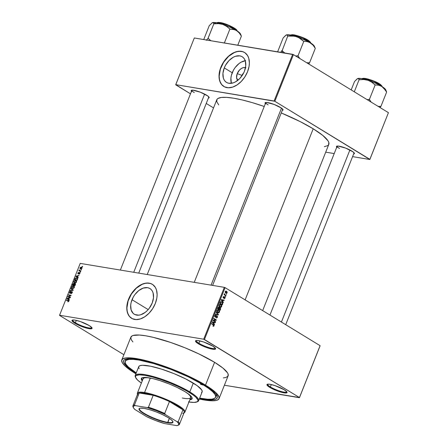 <?xml version="1.0" encoding="UTF-8"?>
<svg xmlns="http://www.w3.org/2000/svg" width="448" height="448" viewBox="0 0 448 448"><rect width="100%" height="100%" fill="white"/><g stroke="black" fill="none" stroke-linecap="round" stroke-linejoin="round"><path stroke-width="0.67" d="M75.365 322.728A10.237 1.977 -158.3 0 0 85.736 327.174A10.237 1.977 -158.3 0 0 91.767 327.538A10.237 1.977 21.7 0 1 91.745 327.656A10.237 1.977 21.7 0 1 85.462 327.096A10.237 1.977 21.7 0 1 75.365 322.728L76.306 320.37L75.365 322.728A10.237 1.977 21.7 0 1 72.716 320.085A10.237 1.977 21.7 0 1 72.778 319.978L72.178 320.163L72.111 321.014L73.55 322.375L74.777 323.182L75.365 322.728L74.777 323.182L76.283 324.038L83.815 327.275L89.018 328.664L91.862 328.614L91.935 327.762L89.264 325.59A10.808 2.083 21.7 0 1 92.019 327.925A10.808 2.083 21.7 0 1 86.358 328.059A10.808 2.083 21.7 0 1 74.777 323.182A10.808 2.083 21.7 0 1 72.33 320.09A10.808 2.083 21.7 0 1 79.565 321.283A10.808 2.083 21.7 0 1 89.264 325.59L80.231 321.502L75.023 320.113L72.783 319.978A10.237 1.977 -158.3 0 0 75.365 322.728M198.895 343.263A10.237 1.977 -158.3 0 0 209.266 347.71A10.237 1.977 -158.3 0 0 215.298 348.074A10.237 1.977 21.7 0 1 215.27 348.191A10.237 1.977 21.7 0 1 208.992 347.631A10.237 1.977 21.7 0 1 198.895 343.263L199.836 340.9L198.895 343.263A10.237 1.977 21.7 0 1 196.246 340.62A10.237 1.977 21.7 0 1 196.308 340.514L195.479 341.046L195.642 341.544L198.307 343.717L198.895 343.263L198.307 343.717L199.814 344.574L207.346 347.81L212.548 349.199L214.788 349.334L215.622 348.796L215.46 348.298L212.794 346.125A10.808 2.083 21.7 0 1 215.55 348.46A10.808 2.083 21.7 0 1 209.882 348.594A10.808 2.083 21.7 0 1 198.307 343.717A10.808 2.083 21.7 0 1 195.86 340.626A10.808 2.083 21.7 0 1 203.09 341.813A10.808 2.083 21.7 0 1 212.794 346.125L203.756 342.037L198.554 340.648L196.314 340.514A10.237 1.977 -158.3 0 0 198.895 343.263M270.34 386.915A10.237 1.977 -158.3 0 0 280.711 391.362A10.237 1.977 -158.3 0 0 286.742 391.72A10.237 1.977 21.7 0 1 286.72 391.838A10.237 1.977 21.7 0 1 280.437 391.278A10.237 1.977 21.7 0 1 270.34 386.915L271.281 384.552L270.34 386.915A10.237 1.977 21.7 0 1 267.691 384.266A10.237 1.977 21.7 0 1 267.753 384.16L267.154 384.35L267.086 385.196L269.752 387.369L270.34 386.915L269.752 387.369L271.258 388.226L278.79 391.457L283.998 392.846L286.843 392.795L286.91 391.95L284.245 389.777A10.808 2.083 21.7 0 1 286.994 392.106A10.808 2.083 21.7 0 1 281.333 392.241A10.808 2.083 21.7 0 1 269.752 387.369A10.808 2.083 21.7 0 1 267.305 384.272A10.808 2.083 21.7 0 1 274.54 385.465A10.808 2.083 21.7 0 1 284.245 389.777L275.206 385.689L269.998 384.294L267.764 384.16A10.237 1.977 -158.3 0 0 270.34 386.915M132.02 299.712A15.042 9.8 121.4 0 1 149.94 288.557A15.042 9.8 121.4 0 1 152.18 303.066L149.324 308.185L147.448 310.402L145.37 312.273L140.918 314.698L138.718 315.168L134.781 314.513L133.202 313.415L131.113 309.904L130.698 305.088L131.146 302.422L133.28 297.074L134.876 294.594L138.83 290.511L143.282 288.081L147.554 287.678L149.419 288.271L150.998 289.363L152.236 290.92L153.087 292.88L153.502 297.69L152.18 303.066A15.042 9.8 121.4 0 1 134.26 314.227A15.042 9.8 121.4 0 1 132.02 299.712L148.193 309.596L132.02 299.712M152.404 284.357A19.908 12.97 -58.6 0 0 128.755 299.174L128.61 299.085A19.908 12.97 121.4 0 1 152.331 284.312A19.908 12.97 121.4 0 1 155.299 303.52L152.628 308.694L149.033 313.23L144.833 316.736L140.386 318.92L136.074 319.581L132.266 318.668L129.293 316.26L127.411 312.564L126.778 307.899L127.086 304.444L127.966 300.871L130.273 295.585L133.588 290.786L136.22 288.07L139.07 285.863L143.517 283.685L146.434 283.063L150.45 283.455L152.74 284.575L155.372 287.442L156.498 290.035L157.125 294.7L156.817 298.155L155.299 303.52A19.908 12.97 121.4 0 1 131.572 318.293A19.908 12.97 121.4 0 1 128.61 299.085L128.755 299.174A19.908 12.97 -58.6 0 0 131.645 318.338L129.438 316.355L128.05 314.014L127.204 311.192L126.924 307.989L128.111 300.961L131.426 294L136.366 288.159L142.178 284.334L145.141 283.377L147.98 283.108L150.595 283.545L152.404 284.357M191.47 91.353A9.671 1.865 21.7 0 1 191.486 90.283A9.671 1.865 21.7 0 1 197.96 91.353A9.671 1.865 21.7 0 1 206.64 95.206A9.671 1.865 21.7 0 1 209.104 97.294A9.671 1.865 21.7 0 1 208.382 98.084L209.171 97.597L207.738 95.934L200.318 92.187L192.758 90.171L191.352 90.35L191.15 90.664L191.778 91.672M265.362 103.634A9.671 1.865 21.7 0 1 265.378 102.564A9.671 1.865 21.7 0 1 271.846 103.634A9.671 1.865 21.7 0 1 280.532 107.492A9.671 1.865 21.7 0 1 282.996 109.575A9.671 1.865 21.7 0 1 282.274 110.365L283.058 109.878L281.63 108.214L274.204 104.468L266.644 102.452L265.042 102.945L265.664 103.953M336.734 147.241A9.671 1.865 21.7 0 1 336.75 146.171A9.671 1.865 21.7 0 1 343.224 147.235A9.671 1.865 21.7 0 1 351.904 151.094A9.671 1.865 21.7 0 1 354.368 153.182A9.671 1.865 21.7 0 1 353.646 153.966L354.435 153.485L353.002 151.822L345.576 148.075L338.016 146.054L336.616 146.238L336.554 146.994L337.036 147.56M215.751 396.43A48.636 9.386 -158.3 0 0 216.345 394.649A48.636 9.386 21.7 0 1 216.238 395.724A48.636 9.386 21.7 0 1 215.751 396.43M204.17 384.905A50.344 9.716 21.7 0 1 217 395.774A50.344 9.716 21.7 0 1 199.5 398.552L208.981 399.924L215.079 399.504L216.278 398.972L217.336 397.342L217.19 396.267L215.55 393.63L209.882 388.685L200.816 382.928L189.129 376.858L175.834 371L162.075 365.859L149.033 361.872L137.838 359.386L129.444 358.613L124.583 359.626L123.827 360.349L123.67 362.331L126.784 366.498L136.08 373.313A50.344 9.716 21.7 0 1 125.272 359.274A50.344 9.716 21.7 0 1 158.973 364.823A50.344 9.716 21.7 0 1 204.17 384.905M223.322 377.927L225.926 377.485L227.954 376.18L228.122 374.119L227.5 372.826L222.914 368.071L214.586 362.309A52.332 10.097 -158.3 0 0 162.982 339.987A52.332 10.097 -158.3 0 0 130.883 337.131L121.806 359.946A52.332 10.097 21.7 0 1 153.905 362.807A52.332 10.097 21.7 0 1 205.509 385.129L214.586 362.309L198.951 353.948L185.13 347.855L170.828 342.507L153.121 337.316L145.628 335.782L139.434 335.042L133.095 335.474L131.852 336.028L130.749 337.719L131.522 340.133L132.944 341.964M219.055 398.647A52.332 10.097 21.7 0 1 199.31 399.034L207.586 400.467L213.035 400.798L216.843 400.305L218.87 399L219.038 396.939L215.802 392.605L211.445 389.054L205.509 385.129A52.332 10.097 21.7 0 1 219.055 398.647L228.133 375.833A52.332 10.097 -158.3 0 0 214.586 362.309L205.509 385.129L189.868 376.762L171.276 368.782L152.55 362.404L136.55 358.596L130.357 357.857L125.703 357.941L122.769 358.848L121.671 360.539L122.444 362.953L125.059 365.988L129.416 369.544L135.89 373.794A52.332 10.097 21.7 0 1 135.352 373.47A52.332 10.097 21.7 0 1 121.806 359.946M262.662 310.598L328.815 144.368A60.295 11.637 -158.3 0 0 313.208 128.794A60.295 11.637 -158.3 0 0 281.243 112.946L300.132 121.582L313.208 128.794L245.123 299.88L313.208 128.794L322.795 135.425L328.082 140.907L328.798 142.397L328.608 144.771L327.701 145.639L324.324 146.681M218.747 104.905L216.787 101.752L216.978 99.378L217.879 98.51L221.262 97.468L226.621 97.373L233.755 98.224L242.39 99.994L252.19 102.609L264.23 106.473A60.295 11.637 -158.3 0 0 216.765 99.781L147.224 274.534M282.733 109.183A9.1 1.758 21.7 0 1 282.71 109.262L212.615 285.404M285.712 324.682L354.11 152.796A9.1 1.758 21.7 0 1 354.088 152.863M138.729 273.118L208.852 96.908A9.1 1.758 21.7 0 1 208.824 96.975M237.832 80.478L236.572 77.566L237.244 73.595L241.948 75.404A3.982 2.593 -58.6 0 0 241.702 76.205A3.982 2.593 121.4 0 1 241.948 75.404L241.948 75.404A3.982 2.593 121.4 0 1 243.6 73.091A3.982 2.593 -58.6 0 0 241.948 75.404L237.244 73.595A7.554 4.922 121.4 0 1 245.498 67.659M245.224 60.721A15.042 9.8 -58.6 0 0 232.226 72.761L224.269 67.9A15.042 9.8 121.4 0 1 242.189 56.745A15.042 9.8 121.4 0 1 244.429 71.254L243.174 73.898L239.702 78.59L235.413 81.911L233.167 82.886L228.894 83.289L227.03 82.701L225.45 81.603L224.213 80.046L223.362 78.086L222.947 73.276L224.269 67.9L225.529 65.257L229.001 60.564L233.285 57.243L235.53 56.269L239.809 55.866L241.668 56.454L243.247 57.551L244.485 59.108L245.336 61.068L245.75 65.878L244.429 71.254A15.042 9.8 121.4 0 1 226.509 82.41A15.042 9.8 121.4 0 1 224.269 67.9L232.226 72.761A15.042 9.8 -58.6 0 0 231.431 83.294M244.658 52.545A19.908 12.97 -58.6 0 0 221.004 67.357L220.858 67.267A19.908 12.97 121.4 0 1 244.58 52.5A19.908 12.97 121.4 0 1 247.548 71.708L244.877 76.877L241.287 81.418L237.082 84.924L232.635 87.108L228.323 87.769L224.515 86.856L221.542 84.448L219.66 80.752L219.027 76.087L219.335 72.632L220.858 67.267L222.522 63.773L225.837 58.974L228.469 56.258L232.792 53.161L235.771 51.867L238.683 51.251L242.698 51.643L244.989 52.763L247.621 55.63L248.746 58.223L249.374 62.888L249.071 66.343L247.548 71.708A19.908 12.97 121.4 0 1 223.821 86.475A19.908 12.97 121.4 0 1 220.858 67.267L221.004 67.357A19.908 12.97 -58.6 0 0 223.899 86.52L221.687 84.538L220.298 82.202L219.453 79.38L219.178 76.177L220.36 69.149L223.675 62.188L228.614 56.347L234.427 52.522L237.39 51.565L240.229 51.296L242.844 51.733L244.653 52.545M224.33 287.347L80.214 263.39L59.573 315.252L203.694 339.209L224.33 287.347L225.081 287.638L204.445 339.494L299.46 397.544L320.096 345.688L225.081 287.638L320.096 345.688L299.443 397.706L320.085 345.85L299.443 397.706L224.392 385.23L299.46 397.544L203.694 339.209L204.445 339.494L225.081 287.638L224.33 287.347L80.214 263.39L59.573 315.252L203.694 339.209L224.33 287.347M81.049 269.461L81.43 269.528L81.301 269.858L80.92 269.791L81.049 269.461L80.92 269.791L81.301 269.858L81.43 269.528L81.049 269.461M79.901 270.676L80.903 270.844L80.774 271.174L78.831 270.855L79.274 270.575L79.313 269.825L79.901 270.676L79.313 269.825L79.274 270.575L78.831 270.855L80.774 271.174L80.903 270.844L79.901 270.676L80.69 271.163L79.901 270.676M80.147 271.723L80.528 271.79L80.399 272.121L80.018 272.054L80.528 271.79L80.147 271.723M79.598 272.541L79.996 273.112L79.61 273.902L78.966 274.142L79.643 273.37L79.47 272.871L78.047 273.93L77.812 273.42L78.26 272.597L78.753 272.446L78.288 273.622L79.598 272.541L78.243 273.622L78.753 272.446L77.89 273.123L78.148 273.958L79.514 272.877L79.643 273.37L78.966 274.142L79.906 273.442L79.794 272.608M77.566 277.105L78.249 277.525L78.109 277.872L75.841 276.422L75.975 276.074L79.066 275.464L78.019 275.962L77.566 277.105L78.019 275.962L79.066 275.464L75.975 276.074L75.841 276.422L78.109 277.872L78.249 277.525L77.566 277.105M76.49 282.027L75.936 282.755L74.9 283.097L74.206 282.946L73.651 282.195L74.127 280.997L75.152 280.504L76.39 280.907L76.49 282.027L76.462 281.014L75.634 280.526L73.758 281.568L74.082 282.884L75.695 282.901L76.49 282.027M74.334 287.448L73.78 288.176L72.738 288.518L71.686 288.092L71.49 287.442L72.066 286.328L73.237 285.919L74.267 286.378L74.334 287.448L74.301 286.434L73.478 285.947L71.596 286.989L71.926 288.305L73.539 288.327L74.334 287.448M68.858 301.207L67.743 301.784L68.527 300.776L66.321 300.339L66.455 300.009L68.891 300.647L68.858 301.207L68.264 300.311L66.455 300.009L66.321 300.339L68.494 300.748L67.743 301.784L68.858 301.207M68.706 299.359L69.39 299.779L69.255 300.121L66.987 298.676L67.122 298.329L70.213 297.718L69.16 298.217L68.706 299.359L69.16 298.217L70.213 297.718L67.122 298.329L66.987 298.676L69.255 300.121L69.39 299.779L68.706 299.359M68.354 296.654L70.493 297.013L70.358 297.343L67.693 296.895L70.526 295.506L68.387 295.154L68.516 294.823L71.187 295.266L68.354 296.654L71.187 295.266L68.516 294.823L68.387 295.154L70.526 295.506L67.693 296.895L70.358 297.343L70.493 297.013L68.354 296.654L69.149 297.142L68.354 296.654M71.786 291.799L72.24 292.706L71.977 292.544L71.036 293.233L71.478 293.502L71.036 293.233L70.941 293.569L72.274 292.622L71.91 291.469L72.391 292.208L71.686 293.395L70.941 293.569L71.977 292.544L71.73 291.794L70.454 293.132L69.614 293.188L69.558 292.124L70.381 291.379L70.61 291.704L69.759 292.51L70.084 292.97L71.91 291.469L69.888 292.919L70.353 293.199L69.826 292.27L70.706 291.368L69.513 292.23L69.871 293.289L71.786 291.799L72.397 292.141M71.036 288.49L73.293 289.968L73.164 290.293L70.106 290.83L70.241 290.489L72.912 290.102L70.902 288.837L71.036 288.49L70.902 288.837L72.912 290.102L70.241 290.489L70.106 290.83L73.164 290.293L73.293 289.968L71.036 288.49M75.018 283.539L75.538 284.15L74.995 285.695L72.324 285.253L73.175 283.595L73.847 283.45L74.183 283.881L75.018 283.539L74.183 283.881L73.769 283.433L72.733 284.228L72.324 285.253L74.995 285.695L75.281 283.634M76.686 277.833L77.661 278.544L77.151 280.274L74.486 279.832L75.286 278.191L76.686 277.833L75.107 278.393L74.486 279.832L77.151 280.274L77.538 279.306L77.258 278.029L76.686 277.833L77.61 278.398L76.686 277.833M81.357 267.053L82.051 267.49L81.995 268.201L81.379 268.822L80.483 268.856L79.974 268.447L80.119 267.585L81.357 267.053L80.007 267.809L80.646 268.895L82.018 268.139L81.357 267.053L81.799 267.198M82.286 266.353L82.667 266.414L82.538 266.745L82.158 266.683L82.667 266.414L82.286 266.353M226.223 293.961L226.464 294.521L226.223 293.961M225.098 294.913L226.066 295.506L225.938 295.837L224.062 294.694L224.493 294.543L224.543 293.698L225.098 294.913L224.543 293.698L224.493 294.543L224.062 294.694L225.938 295.837L226.066 295.506L225.148 295.355L226.066 295.506L225.098 294.913L224.174 294.762L225.098 294.913M225.327 296.229L225.562 296.783L225.327 296.229M224.784 296.951L223.457 297.662L223.059 297.595L223.457 297.662L223.087 297.046L223.966 296.509L223.126 296.946L223.362 298.015L224.493 297.287L224.011 297.209L224.7 297.31L224.812 297.931L224.146 298.553L225.07 298.116L224.784 296.951L224.353 296.878L224.997 297.136L225.103 298.032L224.482 298.626L224.146 298.553L224.767 298.026L224.756 297.354L223.602 298.094L223.07 297.097L223.966 296.509L223.367 297.175L223.552 297.69L224.56 296.862M222.751 301.431L223.272 302.534L221.094 299.953L221.234 299.606L224.23 300.126L224.09 300.474L223.21 300.289L222.751 301.431L223.21 300.289L224.09 300.474L224.23 300.126L221.234 299.606L221.094 299.953L223.272 302.534L223.412 302.187L222.275 301.353L222.751 301.431M221.654 306.701L220.786 307.418L219.638 307.037L218.926 305.934L219.167 304.797L220.377 304.41L221.687 305.648L221.654 306.701L221.637 305.519L220.842 304.623L220.214 304.371L219.01 305.082L219.862 307.188L220.875 307.401L219.974 307.255L220.875 307.401L221.654 306.701L221.295 306.645L221.654 306.701M219.498 312.122L218.585 312.844L217.269 312.278L216.748 311.192L217.106 310.094L218.456 309.921L219.57 311.214L219.498 312.122L219.481 310.94L218.058 309.792L216.854 310.503L217.7 312.609L218.714 312.822L217.818 312.676L218.714 312.822L219.498 312.122L219.139 312.066L219.498 312.122M214.021 325.886L213.59 326.301L212.934 326.105L213.03 325.758L213.629 325.836L213.707 325.254L211.579 323.87L211.708 323.54L213.976 325.069L214.021 325.886L213.455 324.61L211.708 323.54L211.579 323.87L213.674 325.209L213.724 325.685L212.934 326.105L213.634 326.29L213.114 326.2L214.021 325.886M213.898 323.686L214.418 324.783L212.24 322.207L212.374 321.86L215.376 322.381L215.236 322.728L214.351 322.543L213.898 323.686L214.351 322.543L215.236 322.728L215.376 322.381L212.374 321.86L212.24 322.207L214.418 324.783L214.553 324.442L213.422 323.602L213.898 323.686M213.59 320.415L215.656 321.675L215.522 322.006L212.946 320.426L213.086 320.079L215.706 319.945L213.64 318.685L213.774 318.354L216.35 319.928L216.21 320.286L213.59 320.415L216.21 320.286L216.35 319.928L213.774 318.354L213.64 318.685L215.706 319.945L213.086 320.079L212.946 320.426L215.522 322.006L215.656 321.675L214.732 321.518L215.656 321.675L213.59 320.415M217.101 315.818L216.283 315.941L215.544 316.848L214.749 316.708L215.242 316.792L214.726 315.862L215.936 315.224L215.348 315.123L215.936 315.224L214.771 315.745L215.102 317.117L216.972 316.148L217.146 317.089L216.132 317.862L217.437 317.302L217.101 315.818L216.597 315.734L217.358 316.058L217.33 317.52L216.3 317.946L216.227 317.514L217.112 317.167L217.101 316.254L216.625 316.131L215.376 317.212L214.76 316.742L214.704 315.941L215.124 315.235L215.936 315.224L215.029 316.042L215.466 316.865L216.843 315.717M216.294 312.021L218.456 314.63L218.327 314.955L215.359 314.362L215.499 314.02L218.086 314.63L216.154 312.368L216.294 312.021L216.154 312.368L218.086 314.63L215.499 314.02L215.359 314.362L218.327 314.955L218.456 314.63L218.019 314.558L218.456 314.63L216.294 312.021M218.999 307.25L218.518 307.166L218.999 307.25L217.986 307.759L217.582 308.784L220.158 310.358L220.567 309.338L220.209 307.871L219.632 307.776L220.668 308.459L220.158 310.358L217.582 308.784L218.422 307.199L219.072 307.3L219.397 307.933L220.209 307.871L219.397 307.933L218.758 307.154M221.894 301.924L222.83 303.134L222.314 304.937L219.738 303.363L220.534 301.778L221.894 301.924L220.36 301.946L219.738 303.363L222.314 304.937L222.701 303.968L222.348 303.912L222.701 303.968L221.894 301.924L220.64 301.717L221.894 301.924M226.554 291.295L225.238 291.631L225.842 293.143L227.181 292.818L226.554 291.295L225.68 291.15L227.136 291.861L226.996 293.121L226.01 293.238L225.159 292.124L225.674 291.15L226.554 291.295L226.083 291.105M59.562 315.414L123.889 354.715L59.562 315.414M325.713 152.163L334.214 153.574L325.713 152.163M352.587 156.632L369.852 159.499L388.438 112.666L293.423 54.617L274.848 101.287L369.863 159.337L388.438 112.666L369.852 159.499L352.587 156.632M175.734 84.65L274.098 101.002L292.673 54.326L194.309 37.974L175.734 84.65L274.848 101.287L369.852 159.499L388.438 112.666L293.423 54.617L274.848 101.287L274.098 101.002L292.673 54.326L293.423 54.617L194.309 37.974L175.717 84.812L190.484 93.834L175.734 84.65M206.242 103.46L213.534 107.912L206.242 103.46M245.689 60.665L241.242 62.104L239.036 63.554L235.077 67.642L233.481 70.118L231.353 75.471L230.905 78.137L231.319 82.947M237.726 80.371A7.554 4.922 121.4 0 1 237.244 73.595L239.618 69.91L241.769 68.242L244.003 67.519L245.98 67.85M194.27 92.596A9.1 1.758 21.7 0 1 191.912 90.244A9.1 1.758 21.7 0 1 191.946 90.177A9.1 1.758 -158.3 0 0 194.27 92.596M339.528 148.484A9.1 1.758 21.7 0 1 337.17 146.132A9.1 1.758 21.7 0 1 337.21 146.065A9.1 1.758 -158.3 0 0 339.528 148.484M268.156 104.882A9.1 1.758 21.7 0 1 265.798 102.53A9.1 1.758 21.7 0 1 265.838 102.463A9.1 1.758 -158.3 0 0 268.156 104.882M125.238 361.318A48.636 9.386 21.7 0 1 155.07 363.972A48.636 9.386 21.7 0 1 203.028 384.714L203.19 384.311L203.028 384.714L188.496 376.942L171.214 369.527L153.815 363.597L138.942 360.063L133.185 359.374L128.862 359.453L126.14 360.293L125.115 361.866L125.832 364.106L128.262 366.929L136.248 372.893A48.636 9.386 21.7 0 1 125.238 361.318L125.86 359.761A48.636 9.386 21.7 0 1 126.521 358.904A48.636 9.386 -158.3 0 0 125.731 360.606M212.934 326.105L213.634 326.29M213.724 325.685L213.03 325.758M212.537 324.458L213.455 324.61L212.537 324.458M212.374 321.871L215.376 322.381L213.847 322.129L213.735 322.414L213.847 322.129L212.374 321.871M214.004 322.482L214.351 322.543L214.004 322.482L213.64 323.389L212.274 322.118L214.01 322.47L212.587 322.174L213.64 323.389L213.17 323.31L213.64 323.389L214.01 322.47M215.426 319.777L216.35 319.928L215.426 319.777M214.698 319.995L216.21 320.286L213.074 320.113L214.698 319.995M216.132 317.862L216.479 317.996M217.437 317.302L217.073 317.24L217.437 317.302M216.238 315.997L216.972 316.148M215.936 315.224L215.628 315.112M214.967 315.392L215.835 315.571M215.544 316.848L215.242 316.792M215.46 314.11L218.086 314.63L215.46 314.11M218.254 312.827L218.714 312.822M217.482 309.842L218.686 310.044L217.482 309.842M219.089 310.873L219.481 310.94L219.089 310.873M217.61 310.156L217.28 309.87M216.787 312.222L218.316 312.474L216.81 310.632L217.907 310.156L217.174 310.033L218.546 310.369L219.195 311.942L217.168 312.172L219.005 312.245L219.139 310.962L217.907 310.156L218.546 310.369M220.567 309.338L220.214 309.277L220.567 309.338M219.134 307.888L218.91 307.602L218.781 309.109L217.661 308.582L218.243 308.062L217.89 308.006L218.859 307.574L218.014 308.638L218.781 309.109L217.862 308.958L218.781 309.109L219.128 307.877M220.209 307.871L219.397 307.933M218.148 307.44L218.91 307.602M219.99 309.842L218.159 309.137L219.083 309.294L219.341 308.644L218.994 308.582L220.08 308.202L220.371 308.784L219.99 309.842L219.066 309.691L219.99 309.842L220.371 308.683L219.979 308.151L219.083 309.294L219.99 309.842M219.15 308.006L220.08 308.202M220.422 307.406L220.875 307.401M219.638 304.422L220.842 304.623L219.638 304.422M221.245 305.452L221.637 305.519L221.245 305.452M219.772 304.735L219.436 304.45M218.949 306.796L220.472 307.054L218.966 305.211L220.063 304.73L219.335 304.612L220.702 304.948L221.351 306.522L219.324 306.751L221.161 306.824L221.295 305.542L220.063 304.73L220.702 304.948M220.797 301.991L220.478 301.745M222.146 304.422L219.817 303.156L220.17 303.218L220.405 302.63L220.052 302.574L220.64 302.193L220.248 302.126L221.211 302.025L222.337 302.77L222.146 304.422L221.222 304.27L222.146 304.422L222.275 302.691L220.92 302.036L220.17 303.218L222.146 304.422M221.228 299.617L224.23 300.126L222.706 299.874L222.589 300.166L222.706 299.874L221.228 299.617M222.858 300.233L223.21 300.289L222.858 300.233M222.499 301.134L221.127 299.869L222.863 300.216L222.499 301.134L222.029 301.056L222.499 301.134L222.863 300.216L221.441 299.919L222.499 301.134M225.07 298.116L224.745 298.066L225.07 298.116M224.812 297.931L224.246 298.206M224.521 297.282L224.017 297.198M223.395 297.097L223.866 296.862M224.146 294.487L224.493 294.543L224.146 294.487M224.347 293.882L224.773 293.955L224.347 293.882M224.291 294.112L224.644 294.174L224.291 294.112M224.129 294.515L224.739 294.616L224.129 294.515M225.842 293.143L226.335 293.345M227.181 292.818L226.856 292.762L227.181 292.818M225.445 292.818L226.358 292.97L225.198 291.754L226.442 291.637L226.918 292.645L225.361 292.712L226.834 292.79L226.845 292.012L226.083 291.48L226.442 291.637M226.083 291.48L225.462 291.973L225.971 292.813M217.907 310.156L217.073 311.08L217.84 312.284M220.063 304.73L219.229 305.659L219.996 306.863M68.337 301.75L67.838 301.448L68.337 301.75M68.919 301.011L68.494 300.748L68.919 301.011M67.245 300.49L66.455 300.009L67.245 300.49M68.914 300.709L68.264 300.311L68.914 300.709M68.712 300.457L68.264 300.311M69.266 300.093L66.987 298.676L68.46 299.578L68.578 299.281L68.46 299.578L69.266 300.093M67.788 298.76L69.39 299.779L68.438 299.197L68.807 298.278L67.122 298.329L68.415 299.18L67.34 298.525L69.076 298.441L68.807 298.278L68.438 299.197L67.34 298.525M68.678 297.063L67.833 296.548L68.678 297.063M70.84 295.702L70.526 295.506L70.84 295.702M69.311 295.305L68.516 294.823L69.311 295.305M70.011 292.958L70.375 293.182M70.65 290.735L70.241 290.489L70.65 290.735M72.766 290.36L72.436 290.158L72.766 290.36M72.548 289.884L72.912 290.102M73.181 290.254L70.902 288.837L72.374 289.738L72.492 289.442L72.374 289.738L73.181 290.254M72.632 288.17L74.284 287.56L73.954 286.574L72.761 286.294L71.938 286.972L73.338 286.278L74.021 287.398L72.632 288.17L73.136 288.478L71.596 286.989L71.988 287.879L72.968 288.506M74.318 286.462L73.478 285.947L74.318 286.462M74.301 286.434L73.478 285.947M73.338 286.278L74.441 286.826M73.679 283.769L72.733 284.228L73.679 283.769L74.082 284.654L73.814 284.486L73.567 285.107L72.772 284.973L73.562 285.46L72.772 284.973L72.996 284.402L72.772 284.973L74.357 285.589L73.567 285.107L73.679 283.769L73.926 284.138M74.099 283.634L73.769 283.433L74.099 283.634M74.183 283.881L73.769 283.433M74.889 283.87L73.881 285.158L74.816 285.314L73.881 285.158L74.67 285.645L73.881 285.158L74.889 283.87L75.482 284.441L75.197 284.267L75.079 285.477L74.889 283.87L75.197 284.267M74.788 282.75L76.446 282.139L76.11 281.154L75.006 280.851L74.066 281.618L75.494 280.851L76.182 281.977L74.788 282.75L75.292 283.058L73.758 281.568L74.144 282.458L75.124 283.086M76.479 281.042L75.634 280.526L76.479 281.042M76.462 281.014L75.634 280.526M75.494 280.851L76.597 281.406M77.661 278.712L77.056 278.337M76.552 278.163L75.533 278.37L74.928 279.552L76.972 279.894L74.928 279.552L75.718 280.039L74.928 279.552L75.398 278.505L77.151 278.404L77.241 280.056L77.274 278.555L76.552 278.163L77.151 278.404M78.12 277.838L75.841 276.422L77.314 277.323L77.431 277.026L77.314 277.323L78.12 277.838M76.283 276.259L75.975 276.074L76.283 276.259M76.642 276.506L77.297 276.942L76.199 276.27L77.274 276.926L76.199 276.27L77.661 276.024L77.93 276.186L77.661 276.024L77.297 276.942L78.249 277.525L77.297 276.942L77.661 276.024L76.199 276.27L76.642 276.506L76.199 276.27M79.43 274.03L79.061 273.806L79.43 274.03M79.514 272.877L79.643 273.37M79.99 273.168L79.654 272.961M78.243 273.622L78.59 273.834L78.176 273.157M78.725 273.711L78.445 273.543L78.725 273.711M78.994 273.358L78.708 273.185L78.994 273.358M79.755 271.006L78.966 270.525L79.755 271.006M80.063 271.057L79.274 270.575L80.063 271.057M79.402 270.318L79.083 270.122L79.402 270.318M80.466 271.124L79.526 270.553L80.466 271.124M80.226 268.75L80.646 268.895M80.78 268.565L80.282 267.859L81.57 267.495L81.978 268.229L80.78 268.565L81.267 268.862L80.78 268.565L81.659 268.24L81.575 267.495L82.096 267.814M81.245 267.383L80.606 267.478L80.237 268.094L81.166 268.89M200.738 384.339L202.989 385.05L200.738 384.339L200.396 383.942L201.208 384.037L203.017 385.022L200.738 384.339L200.894 383.953L200.738 384.339M141.484 378.291A27.306 5.27 -158.3 0 0 142.458 380.352L141.478 378.325M142.251 380.873A27.306 5.27 21.7 0 1 141.344 378.538A27.306 5.27 21.7 0 1 158.094 380.027A27.306 5.27 21.7 0 1 185.018 391.675L189.358 394.677L191.755 397.163L191.99 398.91L189.823 399.801A27.306 5.27 21.7 0 0 192.086 398.731A27.306 5.27 21.7 0 0 185.018 391.675L176.859 387.313L169.646 384.132L159.751 380.542L152.947 378.633L145.807 377.446L142.498 377.675L141.277 378.846L142.251 380.873M196.818 401.985L197.534 401.694A34.132 6.586 -158.3 0 0 189.795 391.916L189.207 392.37A33.561 6.479 21.7 0 1 196.818 401.985A33.561 6.479 21.7 0 1 188.95 401.99M198.632 400.736L202.143 391.916A34.132 6.586 -158.3 0 0 193.306 383.102L189.795 391.916A34.132 6.586 21.7 0 1 198.632 400.736A34.132 6.586 21.7 0 1 197.148 401.828M203.028 384.714A48.636 9.386 21.7 0 1 215.617 397.281A48.636 9.386 21.7 0 1 199.668 398.132L207.67 399.224L211.994 399.146L214.721 398.306L215.746 396.732L215.029 394.492L212.598 391.664L208.544 388.366L203.028 384.714M137.357 393.17A25.598 4.939 21.7 0 1 144.57 392.51L150.321 378.062L144.57 392.51A25.598 4.939 21.7 0 1 171.298 401.705A25.598 4.939 21.7 0 1 184.929 412.098A25.598 4.939 21.7 0 1 184.016 412.854L184.106 412.815A25.598 4.939 -158.3 0 0 173.382 402.746A25.598 4.939 -158.3 0 0 144.57 392.51A25.598 4.939 -158.3 0 0 137.463 394.257L137.502 394.346A25.598 4.939 21.7 0 1 137.357 393.17L143.136 378.65A25.598 4.939 21.7 0 1 148.12 377.692L144.217 377.843L143.069 378.941M190.618 397.751L190.394 396.11L187.746 393.462A25.598 4.939 21.7 0 1 190.708 397.578A25.598 4.939 21.7 0 1 182.263 398.02M139.132 368.637L138.628 367.063M138.835 366.453L140.157 365.602L142.643 365.277L150.679 366.234L161.728 369.186L174.093 373.671L185.909 379.019L197.176 385.661L201.729 389.962L202.233 391.535L201.51 392.633M193.306 383.102A34.132 6.586 -158.3 0 0 159.65 368.542A34.132 6.586 -158.3 0 0 138.718 366.677L135.212 375.497A34.132 6.586 21.7 0 1 156.145 377.362A34.132 6.586 21.7 0 1 189.795 391.916L193.306 383.102M135.537 377.306A34.132 6.586 21.7 0 1 135.212 375.497M188.446 401.906L194.04 402.422L197.277 401.75L197.988 400.663L197.887 399.946L195.815 397.169L193.015 394.89L186.973 391.054L179.183 387.005L170.318 383.102L161.146 379.674L152.454 377.014L144.984 375.357L139.39 374.842L136.153 375.519L135.649 376.001L135.542 377.322L137.62 380.1L141.383 383.062A33.561 6.479 21.7 0 1 135.671 377.647A33.561 6.479 21.7 0 1 153.261 377.233A33.561 6.479 21.7 0 1 189.207 392.37L189.795 391.916A34.132 6.586 -158.3 0 0 153.238 376.522A34.132 6.586 -158.3 0 0 135.352 376.947L135.671 377.647M192.153 398.457A27.306 5.27 -158.3 0 1 190.025 399.28L192.198 398.395M185.097 398.468L183.495 398.238M212.38 22.658A15.389 2.968 -158.3 0 0 212.358 22.663L209.272 25.631L203.734 39.542L209.272 25.631L212.38 22.658L213.293 22.781L213.836 23.834L208.001 38.377A17.668 3.41 21.7 0 1 208.247 38.416L210.862 40.729L208.057 38.354L213.836 23.834L218.417 23.638L222.695 24.371A15.389 2.968 -158.3 0 0 216.199 22.702L213.926 23.862L216.199 22.702L212.38 22.658L213.293 22.781L213.78 23.856L218.417 23.638L222.695 24.371L226.486 26.258L229.902 29.064L224.364 42.974L229.902 29.064L234.959 29.758L236.477 30.503L239.137 32.844L241.405 36.092L237.782 45.203L241.405 36.092L239.137 32.844L236.477 30.503L230.115 27.227L222.695 24.371L216.199 22.702A15.389 2.968 -158.3 0 0 212.38 22.658L211.982 22.915M219.867 22.747L228.928 25.62L236.93 30.783A10.808 2.083 -158.3 0 0 230.647 26.387A10.808 2.083 -158.3 0 0 219.867 22.747L219.587 23.453L219.867 22.747A10.808 2.083 -158.3 0 0 216.966 22.837L219.867 22.747M236.734 30.335L228.95 25.334L220.214 22.574M208.001 38.377L206.326 40.292L208.001 38.377A17.668 3.41 -158.3 0 1 208.247 38.416L208.001 38.377M241.349 36.114L240.867 35.045L241.349 36.114M240.414 33.852L239.506 32.698L236.477 30.503A15.389 2.968 -158.3 0 0 222.695 24.371L226.486 26.258L230.037 29.148L233.369 29.316L236.477 30.503A15.389 2.968 -158.3 0 1 240.402 33.824L241.142 35.459M221.71 22.882L227.158 24.612L234.007 27.877M235.194 28.666L236.589 29.982M218.047 22.439L218.977 22.422M133.728 272.289L204.635 94.097L133.728 272.289M211.058 285.141L281.501 108.125L211.058 285.141M349.899 149.985L281.422 322.056L349.899 149.985M139.838 408.257A17.92 3.455 -158.3 0 0 147.885 415.386A17.92 3.455 -158.3 0 0 167.709 422.374L167.804 422.822A18.262 3.522 21.7 0 1 147.252 415.52A18.262 3.522 21.7 0 1 139.608 408.335A18.262 3.522 21.7 0 1 144.161 408.38L149.744 409.707L156.279 411.93L162.764 414.714L168.224 417.637L169.322 418.331L167.709 422.374A17.92 3.455 21.7 0 1 148.999 415.94A17.92 3.455 21.7 0 1 139.457 408.666A17.92 3.455 21.7 0 1 139.838 408.257M137.782 394.962A25.026 4.827 21.7 0 1 139.216 392.991A25.026 4.827 21.7 0 1 144.732 393.254L139.216 392.991L153.194 395.315L144.732 393.254L144.57 392.51L144.732 393.254A25.026 4.827 21.7 0 1 153.194 395.315A25.026 4.827 21.7 0 1 169.439 401.565A25.026 4.827 21.7 0 1 182.935 409.814A25.026 4.827 21.7 0 1 183.389 413.112A25.026 4.827 21.7 0 1 182.655 413.314M169.439 401.565L182.935 409.814L177.71 405.944L169.439 401.565L182.935 409.814L178.192 421.742L177.044 421.686L165.424 414.585L164.69 413.493L169.439 401.565A25.026 4.827 -158.3 0 0 153.194 395.315L148.445 407.243L147.269 407.602L135.234 405.602L134.473 404.919L139.216 392.991L153.194 395.315L148.445 407.243A25.026 4.827 21.7 0 1 164.69 413.493L169.439 401.565M133.235 407.26A25.026 4.827 21.7 0 1 132.933 405.826A25.026 4.827 21.7 0 1 134.473 404.919A25.026 4.827 -158.3 0 0 133.039 406.89L133.358 407.596A24.461 4.721 21.7 0 0 134.921 409.517L146.546 416.618A24.461 4.721 21.7 0 0 164.696 423.601L176.73 425.6L178.22 425.186L178.774 424.368L178.377 423.186L177.044 421.686L165.424 414.585L156.38 410.687L147.269 407.602L135.234 405.602L133.75 406.017L133.196 406.834L133.588 408.016L134.921 409.517L146.546 416.618L155.59 420.515L164.696 423.601L176.73 425.6A24.461 4.721 21.7 0 0 177.923 425.331A24.461 4.721 21.7 0 0 177.044 421.686L178.192 421.742A25.026 4.827 21.7 0 1 179.446 424.334A25.026 4.827 21.7 0 1 178.242 425.169M167.804 422.822L162.221 421.495L155.691 419.266L149.201 416.483L143.746 413.566L140.151 410.956L138.97 409.052L139.356 408.464L140.381 408.15L144.161 408.38A18.262 3.522 21.7 0 1 161.672 414.204A18.262 3.522 21.7 0 1 172.872 421.574A18.262 3.522 21.7 0 1 167.804 422.822L169.316 418.331L171.814 420.241L172.945 421.753L172.889 422.475L171.59 423.052L167.804 422.822M133.358 407.596A24.461 4.721 21.7 0 1 135.234 405.602L134.473 404.919L139.216 392.991A25.026 4.827 -158.3 0 0 137.682 393.898L132.933 405.826M179.446 424.334L184.19 412.406A25.026 4.827 -158.3 0 0 182.935 409.814L178.192 421.742A25.026 4.827 -158.3 0 1 178.64 425.04L177.923 425.331M172.76 421.355A17.92 3.455 21.7 0 1 172.754 421.915A17.92 3.455 21.7 0 1 167.709 422.374A17.92 3.455 -158.3 0 0 172.76 421.355M164.69 413.493A25.026 4.827 -158.3 0 0 148.445 407.243L147.269 407.602A24.461 4.721 21.7 0 1 165.424 414.585L164.69 413.493M281.025 51.705L281.887 50.658L281.025 51.705M282.01 50.68A17.668 3.41 -158.3 0 0 281.887 50.658A17.668 3.41 21.7 0 1 282.01 50.68L282.436 52.623L282.01 50.68A17.668 3.41 21.7 0 1 282.139 50.697L287.722 36.114L294.465 36.137L298.547 37.464L303.598 41.283L307.255 41.597L310.369 42.784L313.029 45.13L315.297 48.373L309.518 62.894L315.297 48.373L313.029 45.13L308.98 41.978L300.3 37.979L293.098 35.633L286.899 34.787L286.266 34.938L287.179 35.067L287.722 36.114L282.139 50.697A17.668 3.41 -158.3 0 0 282.01 50.68M310.626 42.622L302.837 37.615L293.759 35.034L302.814 37.901L310.822 43.064A10.808 2.083 -158.3 0 0 304.534 38.674A10.808 2.083 -158.3 0 0 293.759 35.034L293.479 35.734L293.759 35.034A10.808 2.083 -158.3 0 0 290.858 35.123L293.759 35.034L291.306 34.933M308.594 63.963L309.518 62.894L306.734 62.748L309.378 62.81A17.668 3.41 21.7 0 1 309.462 62.916A17.668 3.41 -158.3 0 0 309.378 62.81L308.594 63.963M315.241 48.395L314.759 47.326L315.241 48.395M299.802 58.514L298.01 55.866L303.789 41.345L298.01 55.866L295.613 56.034L297.819 55.804A17.668 3.41 21.7 0 1 298.15 55.95A17.668 3.41 -158.3 0 0 297.819 55.804L299.802 58.514M284.754 53.01L282.139 50.697L284.754 53.01M286.266 34.938A15.389 2.968 -158.3 0 0 286.25 34.95L287.179 35.067L287.666 36.137L292.303 35.918L296.582 36.658A15.389 2.968 -158.3 0 0 286.266 34.938L283.158 37.918L277.626 51.822L283.158 37.918L285.869 35.196M314.3 46.138L313.398 44.985L310.369 42.784A15.389 2.968 -158.3 0 0 296.582 36.658L300.373 38.539L303.598 41.283L307.255 41.597L310.369 42.784A15.389 2.968 -158.3 0 1 314.289 46.105L315.034 47.746M291.934 34.726L292.863 34.709M294.101 34.854L301.05 36.893L307.894 40.163M309.081 40.947L310.475 42.263M381.998 86.223L374.209 81.222L365.131 78.635L374.186 81.502L382.194 86.671A10.808 2.083 -158.3 0 0 375.906 82.275A10.808 2.083 -158.3 0 0 365.131 78.635L364.851 79.335L365.131 78.635A10.808 2.083 -158.3 0 0 362.23 78.725L365.406 78.434L368.676 79.223L374.321 81.267L379.266 83.765M379.966 107.57L380.89 106.501L386.669 91.98L380.89 106.501L378.106 106.35L380.75 106.417A17.668 3.41 21.7 0 1 380.834 106.518A17.668 3.41 -158.3 0 0 380.75 106.417L379.966 107.57M386.613 91.997L386.131 90.933L386.613 91.997M371.174 102.116L369.382 99.467L375.161 84.946L378.627 85.204L381.741 86.391L385.521 90.238L386.529 91.896L383.146 87.433L380.352 85.579L375.379 83.115L367.954 80.259L371.745 82.141L375.161 84.946L369.382 99.467L366.99 99.635L369.191 99.406A17.668 3.41 21.7 0 1 369.522 99.551A17.668 3.41 -158.3 0 0 369.191 99.406L371.174 102.116M354.29 91.801L359.094 79.722L363.675 79.526L367.954 80.259L361.463 78.585L357.638 78.546L358.551 78.669L359.094 79.722L354.29 91.801M357.638 78.546A15.389 2.968 -158.3 0 0 357.622 78.551L358.551 78.669L359.29 79.783L363.675 79.526L367.954 80.259A15.389 2.968 -158.3 0 0 357.638 78.546L354.53 81.519L351.193 89.908L354.53 81.519L357.241 78.803M385.678 89.74L383.97 87.903L381.741 86.391A15.389 2.968 -158.3 0 0 367.954 80.259L371.745 82.141L374.97 84.885L378.627 85.204L381.741 86.391A15.389 2.968 -158.3 0 1 385.661 89.712L386.406 91.347M363.306 78.327L364.235 78.31M380.453 84.549L381.847 85.87M213.377 325.898L213.013 325.836M215.41 316.859L214.766 316.753M218.042 310.173L217.179 310.027M220.203 304.746L219.341 304.606M221.211 302.025L220.405 301.89M224.61 297.27L224.034 297.175M223.518 297.69L223.065 297.612M226.055 291.474L225.394 291.368M73.814 283.814L74.329 284.127M75.057 283.926L75.533 284.222M79.598 272.905L79.99 273.146M78.187 273.599L78.579 273.84M141.551 378.017L141.344 378.538M216.238 395.724L215.617 397.281M236.908 31.018C238.638 29.613 226.453 23.374 220.147 22.546C217.314 22.439 216.21 22.602 216.826 23.027M191.912 90.244L120.355 270.066M194.242 282.346L265.826 102.463M337.198 146.065L269.954 315.05M140.034 408.162L139.608 408.335M191.178 396.396L184.929 412.098M290.713 35.308C290.097 34.882 291.206 34.726 294.034 34.832C299.494 36.064 310.162 39.654 310.794 43.305M362.085 78.915C361.469 78.49 362.578 78.327 365.406 78.434C370.866 79.671 381.534 83.261 382.172 86.906"/></g></svg>

